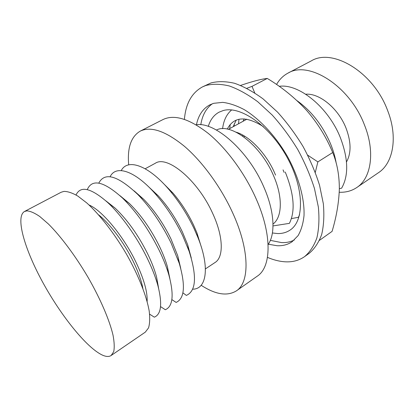 <?xml version="1.0" encoding="UTF-8"?>
<svg xmlns="http://www.w3.org/2000/svg" width="414" height="414" viewBox="0 0 414 414"><rect width="100%" height="100%" fill="white"/><g stroke="black" fill="none" stroke-linecap="round" stroke-linejoin="round"><path stroke-width="0.62" d="M196.076 124.79C214.762 121.369 248.374 150.758 263.765 186.895C274.513 211.073 275.672 233.957 268.112 244.514M201.483 247.52L196.924 232.849L193.576 225.081C187.972 213.298 181.13 202.653 173.042 193.152L162.216 182.253M192.608 289.179C206.343 289.407 210.131 268.127 198.161 238.055L194.078 228.595C187.226 214.198 178.874 201.209 169.021 189.622C148.057 164.958 127.481 158.339 121.245 170.584M205.416 268.903L215.057 262.502C223.85 257.213 223.477 236.508 212.636 213.319C197.913 180.323 167.261 154.945 155.333 163.245L145.164 168.767M236.197 132.211C249.678 136.175 266.481 153.77 274.803 173.331L275.553 175.106M216.444 130.053C230.65 122.249 260.711 144.993 273.561 175.733C283.031 197.152 282.208 217.309 273.007 224.057M201.152 285.272C215.487 294.587 227.224 296.455 236.368 290.882C249.797 282.4 249.839 250.159 232.658 212.827C220.957 187.107 202.42 161.708 184.453 146.323C165.667 131.067 150.929 126.001 140.242 131.124C131.031 136.589 127.186 147.839 128.702 164.86M236.368 290.882L257.26 276.185C271.393 267.175 272.412 234.924 255.883 198.234C244.633 172.954 226.339 148.217 208.278 133.411C189.364 118.761 174.278 114.14 163.012 119.548L140.242 131.124M142.887 288.449C141.365 280.444 138.033 271.201 132.884 260.716C123.76 242.19 109.72 223.539 98.604 214.856M191.289 258.062L187.645 244.643L182.403 231.98C175.774 218.235 167.727 206.182 158.272 195.827L148.124 186.321M182.884 292.827L186.357 295.41C196.164 291.052 197.069 276.278 189.063 251.086L182.677 235.669C174.558 218.871 164.746 204.169 153.247 191.558C133.401 169.906 115.475 165.176 110.114 176.773M180.732 268.381L177.73 255.769L171.008 239.013C163.421 223.524 154.35 210.312 143.798 199.377L134.064 190.818M171.851 299.601L176.136 302.427C184.634 298.515 185.669 285.463 179.236 263.278L171.039 242.894C161.745 223.953 150.691 207.833 137.872 194.533C117.752 175.531 104.726 171.727 98.786 183.117M169.849 278.534L167.349 266.518C165.491 260.121 162.831 253.347 159.374 246.19C150.872 229.082 140.895 214.856 129.442 203.517L119.993 195.677M160.534 306.608L165.336 309.729C172.974 306.407 174.154 294.82 168.876 274.968C166.619 267.237 163.385 259.004 159.157 250.268C148.729 229.335 136.573 211.978 122.689 198.208C103.95 181.311 92.141 178.455 87.266 189.633M158.655 288.568L156.575 277.018C154.639 269.783 151.617 261.953 147.503 253.518C138.1 234.862 127.305 219.731 115.118 208.113L105.886 200.862M149.609 314.159L154.334 317.171C161.191 314.345 162.438 304.067 158.086 286.328C155.742 277.603 152.052 268.091 147.027 257.798C136.656 236.549 121.162 214.918 107.593 202.42C90.987 187.935 80.466 185.451 76.041 194.978M147.125 301.537C147.627 291.772 143.715 278.26 135.383 261.001C122.741 235.105 101.715 210.141 89.031 204.977M279.181 86.324C298.732 83.369 328.431 107.236 340.417 137.81C348.355 158.867 348.759 175.655 341.622 188.173L339.34 188.665M297.092 100.726C311.463 111.066 322.63 125.463 330.589 143.912C333.28 150.479 335.154 156.916 336.215 163.219M238.495 123.791L238.987 119.248M243.08 121.276L244.172 118.875M229.801 128.557L230.174 124.479M233.211 126.684L236.197 120.107M222.592 128.707C223.607 120.433 226.629 114.176 231.654 109.938M227.265 129.09C233.874 116.469 245.895 115.635 263.325 126.596M299.586 214.788L298.359 217.319L291.389 218.597M283.062 169.869L284.118 172.41M285.251 172.053C294.106 194.026 295.487 211.13 289.396 223.358L273.012 225.92M346.492 161.921C351.377 153.201 351.217 141.909 346 128.045C338.367 108.452 319.385 92.959 305.76 94.232M339.232 192.251C345.804 192.526 351.646 190.957 356.759 187.542C371.156 178.32 375.446 151.974 364.403 124.811C349.649 85.724 308.523 60.216 287.937 73.154C283.14 75.726 279.352 79.509 276.562 84.503M356.759 187.542L378.448 172.71C393.248 163.194 398.144 136.993 387.571 110.383C373.511 72.083 332.447 47.729 311.193 60.941L287.937 73.154M243.215 135.337L242.433 135.932M24.493 211.497L61.143 192.251L63.937 191.397C67.777 191.382 72.414 192.945 77.848 196.086L86.821 202.974C99.634 214.514 114.311 233.341 126.513 254.217C138.421 275.196 146.644 296.103 149.206 311.121C150.034 318.123 149.806 323.722 148.522 327.919L145.309 332.137L111.143 355.502C109.027 356.878 106.144 356.764 102.496 355.15C86.821 348.003 61.184 315.96 42.994 282.767C24.762 249.626 15.121 216.9 24.493 211.497L26.92 210.855C30.351 211.114 34.631 212.987 39.749 216.481L48.355 223.938C60.791 236.275 75.503 255.966 88.151 277.499C100.535 299.105 109.586 320.332 113.048 335.273C114.336 342.202 114.559 347.662 113.721 351.662L111.143 355.502M294.318 239.985C290.514 241.921 286.271 242.79 281.592 242.599L270.352 240.368M196.443 124.754C198.394 115.315 202.834 108.691 209.758 104.892L213.717 103.314L222.701 102.367C229.403 103.174 236.58 105.591 244.229 109.627C259.723 118.989 275.729 136.154 287.482 156.513C298.763 177.078 304.678 198.798 304.021 215.59C303.183 223.544 301.201 230.225 298.075 235.633L292.103 241.745C287.782 244.674 282.762 246.004 277.044 245.725L268.319 244.208M184.411 119.341C185.72 103.629 191.744 92.814 202.472 86.893L210.928 82.96C217.919 81.139 225.811 81.253 234.593 83.297C243.763 86.51 253.254 91.706 263.066 98.889L277.509 112.085C286.855 122.435 295.358 133.882 303.012 146.432C309.967 159.323 315.473 172.26 319.541 185.234L323.344 203.74C324.353 215.327 323.8 225.583 321.673 234.51C318.733 242.5 314.583 248.762 309.222 253.296L304.595 256.613C298.753 260.675 291.948 262.383 284.164 261.736C278.798 261.286 273.23 259.832 267.465 257.379M202.472 86.893L205.799 85.507C212.739 83.726 220.584 83.876 229.335 85.972C238.474 89.238 247.95 94.495 257.756 101.74L272.21 115.04C281.577 125.463 290.105 136.977 297.795 149.589C304.797 162.547 310.355 175.536 314.474 188.556L318.371 207.109C319.442 218.716 318.946 228.978 316.881 237.9C313.998 245.88 309.9 252.116 304.595 256.613M200.79 124.759C202.291 115.273 206.146 108.271 212.351 103.759M272.412 232.973L277.587 233.553C282.291 233.656 286.441 232.508 290.038 230.106C304.507 220.921 304.342 188.204 286.855 156.901C269.514 125.53 240.13 105.446 223.151 110.574L219.073 112.168C213.888 115.02 210.291 119.765 208.289 126.399M319.515 240.317L332.085 231.374C336.463 216.719 338.88 202.596 339.335 189.001C339.366 175.536 337.162 163.375 332.711 152.523L317.869 161.89L307.742 155.198M315.302 172.369L317.869 161.89M254.739 92.902L252.012 86.36L267.268 78.432C282.069 87.328 295.229 98.04 306.753 110.569C317.729 123.253 326.382 137.236 332.711 152.523M246.847 88.301L252.012 86.36M267.268 78.432C262.642 78.908 255.961 80.507 247.225 83.235L240.606 85.413M234.184 123.926L234.133 126.182M196.924 232.849L198.161 238.055M228.393 129.328L246.894 119.185M187.645 244.643L189.063 251.086M158.272 195.827L153.247 191.558M177.73 255.769L179.236 263.278M143.798 199.377L137.872 194.533M167.349 266.518L168.876 274.968M129.442 203.517L122.689 198.208M156.575 277.018L158.086 286.328M115.118 208.113L107.593 202.42M244.803 136.284L243.758 136.874M173.042 193.152L169.021 189.622"/></g></svg>
